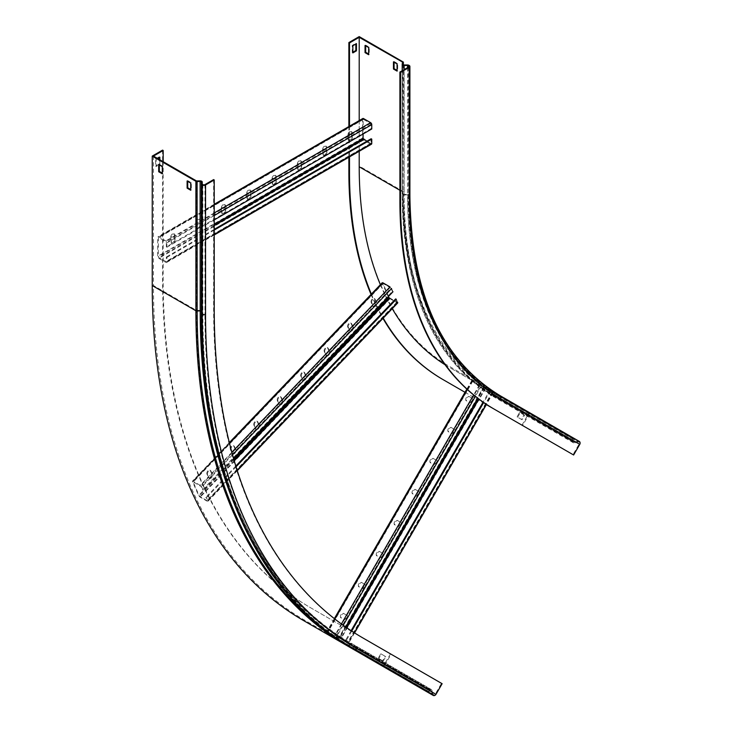 <?xml version="1.0" encoding="UTF-8"?>
<svg xmlns="http://www.w3.org/2000/svg" width="732" height="732" viewBox="0 0 732 732"><rect width="100%" height="100%" fill="white"/><g stroke="black" fill="none" stroke-linecap="round" stroke-linejoin="round"><path stroke-width="0.55" stroke-dasharray="3.66 2.75" d="M348.871 126.554L348.871 157.234M349.493 126.197L349.493 156.877M371.042 294.438A452.998 261.544 120 0 0 382.955 318.383M371.371 294.099A452.998 261.544 120 0 0 383.22 318.109M442.686 379.396L522.584 425.521L529.446 413.626L450.18 367.857L493.45 392.846L493.697 395.966A1.976 1.61 -60 0 0 495.683 397.256L498.565 396.168L577.841 441.936A1.098 0.897 120 0 1 578.554 441.972L578.838 442.146A1.464 1.19 120 0 1 579.14 444.004L573.01 454.636L573.623 454.993M465.012 392.288L486.368 404.613M521.962 425.164L529.273 412.509L449.997 366.741A438.386 253.107 -60 0 1 359.202 166.054L403.387 191.564A438.386 253.107 120 0 0 494.182 392.251L494.448 395.747A1.098 0.897 -60 0 0 495.555 396.47L574.83 442.238L577.713 441.149A1.976 1.61 120 0 1 578.994 441.213L579.277 441.387M403.387 64.791L403.058 193.742A441.277 254.773 120 0 0 494.448 395.747L573.723 441.524L573.458 438.02L529.273 412.509M573.513 438.715L572.753 438.925L529.446 413.626M572.753 438.925L572.973 441.735A1.976 1.61 -60 0 0 574.959 443.034L577.841 441.936L577.713 441.149L498.437 395.381A1.976 1.61 120 0 1 499.718 395.445L578.994 441.213L499.718 395.445A438.386 253.107 120 0 1 408.923 194.758L409.215 194.932A438.386 253.107 120 0 0 500.002 395.609M402.481 62.302L402.188 193.696A441.844 255.102 120 0 0 493.697 395.966L572.973 441.735L573.723 441.524A1.098 0.897 -60 0 0 574.83 442.238L574.959 443.034L495.683 397.256A441.972 255.175 120 0 1 404.146 194.932L407.532 194.932A439.584 253.794 120 0 0 498.565 396.168A1.098 0.897 120 0 1 499.279 396.204L578.838 442.146L499.572 396.369A1.464 1.19 120 0 1 499.874 398.235L579.14 444.004M493.734 408.868L573.01 454.636M572.726 438.614L493.45 392.846A439.264 253.611 120 0 1 402.481 191.757L399.91 190.274M556.393 429.181L564.399 433.802L556.393 429.181L556.832 428.421L564.839 433.042L556.832 428.421M527.982 412.775L535.98 417.396L527.982 412.775L528.422 412.025L536.419 416.636L528.422 412.025M380.375 284.693A439.264 253.611 120 0 0 392.242 308.666M445.065 364.765A439.264 253.611 120 0 0 450.18 367.857L493.45 392.846M359.202 120.588L359.202 151.268M524.588 415.291L520.205 412.766L517.652 417.194L522.035 419.72L524.588 415.291L523.975 414.934L521.413 419.363L517.03 416.837L519.592 412.409L523.975 414.934M573.458 438.02L494.182 392.251M359.202 36.6L359.202 166.054M352.851 52.201L352.229 52.558L352.229 45.402L355.844 43.307L355.844 44.03M394.072 62.22L394.072 61.506L397.696 63.593L397.696 70.757L397.073 70.391M365.661 45.814L365.661 45.1L369.276 47.187L369.276 54.351L368.654 53.994M521.413 419.363L522.035 419.72M517.03 416.837L517.652 417.194M519.592 412.409L520.205 412.766M355.844 43.307L356.466 43.673M352.229 52.558L352.851 52.914M352.229 45.402L352.851 45.759M369.276 47.187L368.654 47.543M365.661 45.1L365.039 45.457M369.276 54.351L368.654 54.708M397.696 63.593L397.073 63.949M394.072 61.506L393.459 61.863M397.696 70.757L397.073 71.114M532.036 414.111L531.597 414.87M536.419 416.636L535.98 417.396M532.804 414.55L532.365 415.309M560.456 430.517L560.017 431.276M564.839 433.042L564.399 433.802M561.215 430.956L560.785 431.715M371.133 124.266L166.338 242.502L166.338 246.858L371.133 128.622L370.621 123.369L363.228 119.279L363.081 133.993M166.338 246.858L166.96 247.215L166.96 242.859A1.61 0.924 -120 0 0 165.825 240.892L158.798 236.839A1.61 0.924 -120 0 0 157.993 236.756A1.61 0.924 -120 0 0 157.664 237.497L157.664 256.346A1.61 0.924 -120 0 0 158.798 258.314L165.825 262.367A1.61 0.924 -120 0 0 166.631 262.449A1.61 0.924 -120 0 0 166.96 261.717L166.96 257.362L166.338 257.005L166.191 261.69L158.798 257.6L158.277 256.703L158.432 237.516L165.825 241.606L166.338 242.502M362.788 118.52A1.61 0.924 -120 0 0 362.459 119.252L362.459 138.11A1.61 0.924 -120 0 0 363.594 140.077L370.621 144.131A1.61 0.924 -120 0 0 371.426 144.213M366.851 141.239L370.987 143.454L371.133 138.76M214.229 229.354L166.338 257.005M214.229 230.068L166.96 257.362M322.675 149.264A2.553 1.473 -60 0 1 323.791 146.684A2.553 1.473 -60 0 1 325.758 146.007A2.553 1.473 -60 0 1 326.289 147.178L326.289 151.945A2.553 1.473 -60 0 1 325.173 154.516A2.553 1.473 -60 0 1 323.205 155.202A2.553 1.473 -60 0 1 322.675 154.031L322.675 149.264L323.297 149.621L323.297 154.388A2.553 1.473 120 0 0 323.828 155.559A2.553 1.473 120 0 0 325.795 154.882A2.553 1.473 120 0 0 326.911 152.302L326.911 147.535A2.553 1.473 120 0 0 326.38 146.363A2.553 1.473 120 0 0 324.413 147.05A2.553 1.473 120 0 0 323.297 149.621M347.993 134.642A2.553 1.473 -60 0 1 349.109 132.071A2.553 1.473 -60 0 1 351.076 131.385A2.553 1.473 -60 0 1 351.607 132.556L351.607 137.332A2.553 1.473 -60 0 1 350.491 139.904A2.553 1.473 -60 0 1 348.524 140.59A2.553 1.473 -60 0 1 347.993 139.419L347.993 134.642L348.615 135.008L348.615 139.775A2.553 1.473 120 0 0 349.137 140.947A2.553 1.473 120 0 0 351.113 140.26A2.553 1.473 120 0 0 352.229 137.689L352.229 132.913A2.553 1.473 120 0 0 351.699 131.742A2.553 1.473 120 0 0 349.731 132.428A2.553 1.473 120 0 0 348.615 135.008M297.357 163.876A2.553 1.473 -60 0 1 298.473 161.305A2.553 1.473 -60 0 1 300.449 160.619A2.553 1.473 -60 0 1 300.98 161.79L300.98 166.567A2.553 1.473 -60 0 1 299.864 169.138A2.553 1.473 -60 0 1 297.887 169.824A2.553 1.473 -60 0 1 297.357 168.653L297.357 163.876L297.979 164.233L297.979 169.01A2.553 1.473 120 0 0 298.51 170.181A2.553 1.473 120 0 0 300.477 169.495A2.553 1.473 120 0 0 301.593 166.923L301.593 162.147A2.553 1.473 120 0 0 301.062 160.976A2.553 1.473 120 0 0 299.095 161.662A2.553 1.473 120 0 0 297.979 164.233M272.048 178.489A2.553 1.473 -60 0 1 273.164 175.918A2.553 1.473 -60 0 1 275.131 175.232A2.553 1.473 -60 0 1 275.662 176.403L275.662 181.179A2.553 1.473 -60 0 1 274.546 183.75A2.553 1.473 -60 0 1 272.578 184.437A2.553 1.473 -60 0 1 272.048 183.265L272.048 178.489L272.661 178.855L272.661 183.622A2.553 1.473 120 0 0 273.192 184.793A2.553 1.473 120 0 0 275.168 184.107A2.553 1.473 120 0 0 276.284 181.536L276.284 176.76A2.553 1.473 120 0 0 275.754 175.589A2.553 1.473 120 0 0 273.777 176.275A2.553 1.473 120 0 0 272.661 178.855M246.73 193.111A2.553 1.473 -60 0 1 247.846 190.54A2.553 1.473 -60 0 1 249.813 189.853A2.553 1.473 -60 0 1 250.344 191.025L250.344 195.792A2.553 1.473 -60 0 1 249.228 198.363A2.553 1.473 -60 0 1 247.26 199.049A2.553 1.473 -60 0 1 246.73 197.878L246.73 193.111L247.352 193.468L247.352 198.244A2.553 1.473 120 0 0 247.883 199.406A2.553 1.473 120 0 0 249.85 198.729A2.553 1.473 120 0 0 250.966 196.149L250.966 191.381A2.553 1.473 120 0 0 250.435 190.21A2.553 1.473 120 0 0 248.468 190.896A2.553 1.473 120 0 0 247.352 193.468M221.412 207.723A2.553 1.473 -60 0 1 222.528 205.152A2.553 1.473 -60 0 1 224.504 204.466A2.553 1.473 -60 0 1 225.026 205.637L225.026 210.413A2.553 1.473 -60 0 1 223.91 212.985A2.553 1.473 -60 0 1 221.942 213.671A2.553 1.473 -60 0 1 221.412 212.5L221.412 207.723L222.034 208.08L222.034 212.856A2.553 1.473 120 0 0 222.565 214.028A2.553 1.473 120 0 0 224.532 213.341A2.553 1.473 120 0 0 225.648 210.77L225.648 205.994A2.553 1.473 120 0 0 225.117 204.823A2.553 1.473 120 0 0 223.15 205.509A2.553 1.473 120 0 0 222.034 208.08M196.103 222.336A2.553 1.473 -60 0 1 197.219 219.765A2.553 1.473 -60 0 1 199.186 219.078A2.553 1.473 -60 0 1 199.717 220.25L199.717 225.026A2.553 1.473 -60 0 1 198.601 227.597A2.553 1.473 -60 0 1 196.624 228.283A2.553 1.473 -60 0 1 196.103 227.112L196.103 222.336L196.716 222.702L196.716 227.469A2.553 1.473 120 0 0 197.247 228.64A2.553 1.473 120 0 0 199.223 227.954A2.553 1.473 120 0 0 200.339 225.383L200.339 220.607A2.553 1.473 120 0 0 199.809 219.435A2.553 1.473 120 0 0 197.832 220.122A2.553 1.473 120 0 0 196.716 222.702M170.785 236.958A2.553 1.473 -60 0 1 171.901 234.386A2.553 1.473 -60 0 1 173.868 233.7A2.553 1.473 -60 0 1 174.399 234.871L174.399 239.638A2.553 1.473 -60 0 1 173.283 242.219A2.553 1.473 -60 0 1 171.315 242.896A2.553 1.473 -60 0 1 170.785 241.725L170.785 236.958L171.407 237.314L171.407 242.091A2.553 1.473 120 0 0 171.929 243.253A2.553 1.473 120 0 0 173.905 242.576A2.553 1.473 120 0 0 175.021 239.995L175.021 235.228A2.553 1.473 120 0 0 174.49 234.057A2.553 1.473 120 0 0 172.523 234.743A2.553 1.473 120 0 0 171.407 237.314M214.229 219.92L166.96 247.215M371.133 128.622L371.755 128.978M392.379 291.4L390.961 288.188L201.172 486.615L202.59 489.836L392.379 291.4L392.993 291.766L391.574 288.545A1.61 0.512 -136.3 0 0 390.019 286.917M390.961 288.188L382.891 283.33L389.031 297.457L396.771 302.261L395.673 298.894L396.296 299.251L397.714 302.472A1.61 0.512 -136.3 0 1 397.741 302.929A1.61 0.512 -136.3 0 1 397 302.783L207.211 501.219A1.61 0.512 -136.3 0 0 207.952 501.356A1.61 0.512 -136.3 0 0 207.925 500.908L206.506 497.687L205.884 497.33L206.982 500.688L199.241 495.893L193.102 481.757L201.172 486.615M202.59 489.836L203.203 490.193L201.785 486.972A1.61 0.512 -136.3 0 0 200.229 485.353L193.202 481.29A1.61 0.512 -136.3 0 0 192.461 481.153A1.61 0.512 -136.3 0 0 192.489 481.61L198.628 495.537A1.61 0.512 -136.3 0 0 200.184 497.156L207.211 501.219M382.992 282.863A1.61 0.512 -136.3 0 0 382.25 282.717A1.61 0.512 -136.3 0 0 382.278 283.174L388.418 297.101A1.61 0.512 -136.3 0 0 389.973 298.729L397 302.783M235.823 466.028L205.884 497.33M236.052 466.796L206.506 497.687M347.7 326.92A2.553 1.473 -60 0 1 348.377 324.002A2.553 1.473 -60 0 1 350.655 322.958A2.553 1.473 -60 0 1 351.058 323.416L352.604 326.948A2.553 1.473 -60 0 1 351.927 329.858A2.553 1.473 -60 0 1 349.658 330.91A2.553 1.473 -60 0 1 349.255 330.443L347.7 326.92L348.322 327.277L349.878 330.809A2.553 1.473 120 0 0 350.271 331.267A2.553 1.473 120 0 0 352.55 330.214A2.553 1.473 120 0 0 353.227 327.305L351.671 323.773A2.553 1.473 120 0 0 351.278 323.315A2.553 1.473 120 0 0 348.999 324.368A2.553 1.473 120 0 0 348.322 327.277M371.161 302.389A2.553 1.473 -60 0 1 371.838 299.48A2.553 1.473 -60 0 1 374.116 298.427A2.553 1.473 -60 0 1 374.519 298.885L376.065 302.417A2.553 1.473 -60 0 1 375.388 305.326A2.553 1.473 -60 0 1 373.119 306.379A2.553 1.473 -60 0 1 372.716 305.921L371.161 302.389L371.783 302.746L373.338 306.278A2.553 1.473 120 0 0 373.732 306.735A2.553 1.473 120 0 0 376.01 305.692A2.553 1.473 120 0 0 376.687 302.774L375.132 299.251A2.553 1.473 120 0 0 374.738 298.784A2.553 1.473 120 0 0 372.46 299.836A2.553 1.473 120 0 0 371.783 302.746M324.239 351.452A2.553 1.473 -60 0 1 324.917 348.533A2.553 1.473 -60 0 1 327.195 347.48A2.553 1.473 -60 0 1 327.597 347.947L329.144 351.47A2.553 1.473 -60 0 1 328.467 354.389A2.553 1.473 -60 0 1 326.197 355.441A2.553 1.473 -60 0 1 325.795 354.974L324.239 351.452L326.417 355.331A2.553 1.473 120 0 0 326.811 355.798A2.553 1.473 120 0 0 329.089 354.745A2.553 1.473 120 0 0 329.766 351.827L328.211 348.304A2.553 1.473 120 0 0 327.817 347.837A2.553 1.473 120 0 0 325.539 348.889A2.553 1.473 120 0 0 324.862 351.808M300.779 375.983A2.553 1.473 -60 0 1 301.456 373.064A2.553 1.473 -60 0 1 303.734 372.012A2.553 1.473 -60 0 1 304.137 372.478L305.683 376.001A2.553 1.473 -60 0 1 305.006 378.92A2.553 1.473 -60 0 1 302.737 379.963A2.553 1.473 -60 0 1 302.334 379.505L300.779 375.983L302.957 379.862A2.553 1.473 120 0 0 303.35 380.329A2.553 1.473 120 0 0 305.628 379.277A2.553 1.473 120 0 0 306.305 376.358L304.75 372.835A2.553 1.473 120 0 0 304.356 372.368A2.553 1.473 120 0 0 302.078 373.421A2.553 1.473 120 0 0 301.401 376.34M277.318 400.505A2.553 1.473 -60 0 1 277.995 397.595A2.553 1.473 -60 0 1 280.274 396.543A2.553 1.473 -60 0 1 280.676 397L282.223 400.532A2.553 1.473 -60 0 1 281.555 403.442A2.553 1.473 -60 0 1 279.276 404.494A2.553 1.473 -60 0 1 278.874 404.037L277.318 400.505L279.496 404.393A2.553 1.473 120 0 0 279.889 404.851A2.553 1.473 120 0 0 282.168 403.799A2.553 1.473 120 0 0 282.845 400.889L281.298 397.357A2.553 1.473 120 0 0 280.896 396.9A2.553 1.473 120 0 0 278.618 397.952A2.553 1.473 120 0 0 277.94 400.862M253.858 425.036A2.553 1.473 -60 0 1 254.535 422.117A2.553 1.473 -60 0 1 256.813 421.065A2.553 1.473 -60 0 1 257.216 421.531L258.771 425.054A2.553 1.473 -60 0 1 258.094 427.973A2.553 1.473 -60 0 1 255.816 429.025A2.553 1.473 -60 0 1 255.413 428.559L253.858 425.036L256.035 428.915A2.553 1.473 120 0 0 256.429 429.382A2.553 1.473 120 0 0 258.707 428.33A2.553 1.473 120 0 0 259.384 425.411L257.838 421.888A2.553 1.473 120 0 0 257.435 421.431A2.553 1.473 120 0 0 255.157 422.474A2.553 1.473 120 0 0 254.48 425.393M230.406 449.567A2.553 1.473 -60 0 1 231.074 446.648A2.553 1.473 -60 0 1 233.352 445.596A2.553 1.473 -60 0 1 233.755 446.062L235.311 449.585A2.553 1.473 -60 0 1 234.633 452.504A2.553 1.473 -60 0 1 232.355 453.556A2.553 1.473 -60 0 1 231.953 453.09L230.406 449.567L232.575 453.447A2.553 1.473 120 0 0 232.968 453.913A2.553 1.473 120 0 0 235.247 452.861A2.553 1.473 120 0 0 235.924 449.942L234.377 446.419A2.553 1.473 120 0 0 233.975 445.953A2.553 1.473 120 0 0 231.696 447.005A2.553 1.473 120 0 0 231.019 449.924M206.946 474.089A2.553 1.473 -60 0 1 207.623 471.179A2.553 1.473 -60 0 1 209.892 470.127A2.553 1.473 -60 0 1 210.294 470.584L211.85 474.116A2.553 1.473 -60 0 1 211.173 477.026A2.553 1.473 -60 0 1 208.895 478.078A2.553 1.473 -60 0 1 208.492 477.621L206.946 474.089L209.114 477.978A2.553 1.473 120 0 0 209.508 478.435A2.553 1.473 120 0 0 211.786 477.392A2.553 1.473 120 0 0 212.463 474.473L210.917 470.951A2.553 1.473 120 0 0 210.514 470.484A2.553 1.473 120 0 0 208.236 471.536A2.553 1.473 120 0 0 207.559 474.446M233.563 458.452L203.203 490.193M483.486 387.091L480.814 385.544L336.006 636.373L338.669 637.911L483.486 387.091L484.099 387.448L471.884 380.384L493.231 392.718L489.69 390.668L483.083 402.115M480.814 385.544L489.69 390.668M338.669 637.911L336.006 636.373M351.122 630.691L344.882 641.497M490.312 391.034L483.678 402.518M351.717 631.085L345.495 641.854M448.313 431.743A2.553 1.473 -60 0 1 448.313 428.796A2.553 1.473 -60 0 1 450.875 427.314L453.794 429.007A2.553 1.473 -60 0 1 453.794 431.953A2.553 1.473 -60 0 1 451.241 433.435L451.864 433.792A2.553 1.473 120 0 0 454.416 432.319A2.553 1.473 120 0 0 454.416 429.364L451.498 427.671A2.553 1.473 120 0 0 448.936 429.153A2.553 1.473 120 0 0 448.936 432.109M451.241 433.435L451.864 433.792M466.22 400.743A2.553 1.473 -60 0 1 466.22 397.787A2.553 1.473 -60 0 1 468.773 396.314L471.701 397.998A2.553 1.473 -60 0 1 471.701 400.953A2.553 1.473 -60 0 1 469.139 402.426L469.761 402.783A2.553 1.473 120 0 0 472.314 401.31A2.553 1.473 120 0 0 472.314 398.354L469.395 396.671A2.553 1.473 120 0 0 466.833 398.144A2.553 1.473 120 0 0 466.833 401.099M469.139 402.426L469.761 402.783M430.416 462.752A2.553 1.473 -60 0 1 430.416 459.797A2.553 1.473 -60 0 1 432.969 458.324L435.897 460.007A2.553 1.473 -60 0 1 435.897 462.963A2.553 1.473 -60 0 1 433.335 464.436L433.957 464.793A2.553 1.473 120 0 0 436.519 463.319A2.553 1.473 120 0 0 436.519 460.364L433.591 458.68A2.553 1.473 120 0 0 431.038 460.154A2.553 1.473 120 0 0 431.038 463.109L430.416 462.752M433.335 464.436L433.957 464.793L433.335 464.436M412.519 493.752A2.553 1.473 -60 0 1 412.519 490.806A2.553 1.473 -60 0 1 415.071 489.324L417.999 491.016A2.553 1.473 -60 0 1 417.999 493.963A2.553 1.473 -60 0 1 415.437 495.445L416.06 495.802A2.553 1.473 120 0 0 418.613 494.329A2.553 1.473 120 0 0 418.613 491.373L415.694 489.681A2.553 1.473 120 0 0 413.132 491.163A2.553 1.473 120 0 0 413.132 494.118L412.519 493.752M415.437 495.445L416.06 495.802L415.437 495.445M394.612 524.762A2.553 1.473 -60 0 1 394.612 521.806A2.553 1.473 -60 0 1 397.174 520.333L400.093 522.017A2.553 1.473 -60 0 1 400.093 524.972A2.553 1.473 -60 0 1 397.54 526.445L398.153 526.802A2.553 1.473 120 0 0 400.715 525.329A2.553 1.473 120 0 0 400.715 522.374L397.796 520.69A2.553 1.473 120 0 0 395.234 522.163A2.553 1.473 120 0 0 395.234 525.119L394.612 524.762M397.54 526.445L398.153 526.802L397.54 526.445M376.715 555.762A2.553 1.473 -60 0 1 376.715 552.816A2.553 1.473 -60 0 1 379.268 551.333L382.195 553.026A2.553 1.473 -60 0 1 382.195 555.981A2.553 1.473 -60 0 1 379.633 557.455L380.256 557.811A2.553 1.473 120 0 0 382.818 556.338A2.553 1.473 120 0 0 382.818 553.383L379.89 551.699A2.553 1.473 120 0 0 377.337 553.172A2.553 1.473 120 0 0 377.337 556.128L376.715 555.762M379.633 557.455L380.256 557.811L379.633 557.455M358.817 586.771A2.553 1.473 -60 0 1 358.817 583.816A2.553 1.473 -60 0 1 361.37 582.343L364.289 584.026A2.553 1.473 -60 0 1 364.289 586.982A2.553 1.473 -60 0 1 361.736 588.455L362.358 588.821A2.553 1.473 120 0 0 364.911 587.338A2.553 1.473 120 0 0 364.911 584.383L361.992 582.699A2.553 1.473 120 0 0 359.43 584.173A2.553 1.473 120 0 0 359.43 587.128L358.817 586.771M361.736 588.455L362.358 588.821L361.736 588.455M340.911 617.781A2.553 1.473 -60 0 1 340.911 614.825A2.553 1.473 -60 0 1 343.473 613.343L346.392 615.036A2.553 1.473 -60 0 1 346.392 617.991A2.553 1.473 -60 0 1 343.839 619.464L344.452 619.821A2.553 1.473 120 0 0 347.014 618.348A2.553 1.473 120 0 0 347.014 615.392L344.086 613.709A2.553 1.473 120 0 0 341.533 615.182A2.553 1.473 120 0 0 341.533 618.137L340.911 617.781M343.839 619.464L344.452 619.821L343.839 619.464M484.099 387.448L477.831 398.3M345.76 627.068L339.291 638.267M469.395 396.671L468.773 396.314L469.395 396.671M472.314 398.354L471.701 397.998M451.498 427.671L450.875 427.314L451.498 427.671M454.416 429.364L453.794 429.007M436.519 460.364L435.897 460.007L436.519 460.364M433.591 458.68L432.969 458.324M418.613 491.373L417.999 491.016L418.613 491.373M415.694 489.681L415.071 489.324M400.715 522.374L400.093 522.017L400.715 522.374M397.796 520.69L397.174 520.333M382.818 553.383L382.195 553.026L382.818 553.383M379.89 551.699L379.268 551.333M364.911 584.383L364.289 584.026L364.911 584.383M361.992 582.699L361.37 582.343M347.014 615.392L346.392 615.036L347.014 615.392M344.086 613.709L343.473 613.343M201.382 182.039L201.382 313.452A731.671 422.428 120 0 0 352.916 648.396A1.976 1.61 -60 0 0 353.611 649.467M347.956 646.1A1.61 1.308 -60 0 0 348.707 645.963L351.241 644.755A1.098 0.897 120 0 1 352.028 644.755L431.304 690.523A1.098 0.897 120 0 1 431.697 691.118L432.191 694.165A1.976 1.61 -60 0 0 432.887 695.235L433.179 695.4M200.111 180.905L200.111 310.359A728.788 420.772 120 0 0 351.049 643.986A1.976 1.61 120 0 1 352.467 643.995L431.743 689.764A1.976 1.61 120 0 1 432.438 690.834L432.932 693.881A1.098 0.897 -60 0 0 433.326 694.476L433.609 694.641A1.464 1.19 -60 0 0 435.375 693.973L441.515 683.34L442.137 683.697M162.568 150.124L162.568 279.578A717.635 414.33 120 0 0 311.192 608.1L391.089 654.225L384.227 666.129L427.259 690.971A0.732 0.595 -60 0 0 427.781 690.971L430.325 689.754A1.976 1.61 120 0 1 431.743 689.764L352.467 643.995A1.976 1.61 120 0 1 353.163 645.066L432.438 690.834L431.697 691.118L352.421 645.35L352.916 648.396L432.191 694.165L432.932 693.881L353.666 648.113A1.098 0.897 -60 0 0 354.05 648.708L433.609 694.641M426.829 691.74A1.61 1.308 -60 0 0 427.973 691.74L430.517 690.523A1.098 0.897 120 0 1 431.304 690.523L352.028 644.755A1.098 0.897 120 0 1 352.421 645.35A729.282 421.056 120 0 1 201.382 311.493L201.382 311.493C200.833 467.821 256.383 590.44 352.028 644.755M390.467 653.868L383.165 666.523L426.82 691.731M163.19 161.699L163.19 279.935A717.635 414.33 120 0 0 311.814 608.457L391.089 654.225M311.192 608.1L311.814 608.457L311.192 608.1M213.616 179.596L213.616 309.05A717.635 414.33 120 0 0 362.239 637.572L441.515 683.34M362.862 637.929L362.239 637.572M384.227 666.129L427.259 690.971M419.171 686.305L411.164 681.684L419.171 686.305L418.731 687.064L414.349 684.53L414.788 683.77M390.751 669.899L382.754 665.278L390.751 669.899L390.312 670.658L385.929 668.124L386.368 667.364M383.239 661.087L385.791 656.659L381.409 654.124L378.856 658.553L383.239 661.087L382.616 660.731L385.169 656.293L380.786 653.768L378.234 658.196L382.616 660.731M153.473 156.09L153.473 285.544L196.515 310.395L200.111 310.359A1.976 1.135 180 0 1 201.675 310.688A1.976 1.135 180 0 1 202.252 311.493L202.252 313.452A1.098 0.631 0 0 0 202.581 313.891L202.865 314.065A1.464 0.842 0 0 0 204.933 314.065A729.914 421.412 120 0 0 356.1 648.204L435.375 693.973M196.515 180.941L196.515 310.395A731.369 422.263 120 0 0 347.984 645.203L304.951 620.352A731.369 422.263 -60 0 1 153.473 285.544M157.609 158.478L156.218 159.283L156.218 166.439L159.832 164.352L159.832 159.759M202.252 183.988L202.252 313.452A731.048 422.071 120 0 0 353.666 648.113L353.163 645.066A728.66 420.699 120 0 1 202.252 311.493C201.721 467.611 257.17 589.891 352.467 643.995M202.252 182.039L202.252 311.493M187.731 181.353L187.731 180.639L191.345 182.725L191.345 189.89L190.723 189.524M159.311 164.947L159.311 164.233L162.934 166.32L162.934 173.484L162.312 173.127M411.164 681.684L410.734 682.444L414.349 684.53M382.754 665.278L382.314 666.038L385.929 668.124M383.165 666.523L303.89 620.754M159.21 157.554L159.21 156.84L155.596 158.926L155.596 166.082L159.21 163.995L159.21 159.402M385.169 656.293L385.791 656.659M378.234 658.196L378.856 658.553M380.786 653.768L381.409 654.124M159.21 163.995L159.832 164.352M159.21 156.84L159.832 157.197M155.596 166.082L156.218 166.439M155.596 158.926L156.218 159.283M386.697 668.563L387.137 667.813M415.117 684.969L415.556 684.21M162.312 173.841L162.934 173.484M162.312 166.676L162.934 166.32M158.698 164.59L159.311 164.233M190.723 190.247L191.345 189.89M190.723 183.082L191.345 182.725M187.108 180.996L187.731 180.639M407.532 67.637L407.532 194.932A1.098 0.631 180 0 1 408.3 195.124A439.264 253.611 120 0 0 499.279 396.204L499.572 396.369C440.508 360.336 410.332 293.505 409.023 195.883A1.464 0.842 180 0 1 408.593 196.478A440.719 254.452 120 0 0 499.874 398.235M408.3 67.188L408.593 195.288A439.264 253.611 120 0 0 499.572 396.369M408.593 196.478L408.593 195.288A1.464 0.842 180 0 1 409.023 195.883L409.023 66.429M573.687 442.961L494.411 397.192C434.113 360.181 403.369 292.379 402.179 193.797L402.179 70.73L402.188 193.696A1.976 1.135 0 0 0 402.179 193.797A1.976 1.135 0 0 0 404.146 194.932L404.146 69.586M403.058 64.398L403.058 193.742A1.098 0.631 0 0 0 403.058 193.797A1.098 0.631 0 0 0 404.146 194.428A441.35 254.818 120 0 0 495.555 396.47L498.437 395.381A438.962 253.437 120 0 1 407.532 194.428A1.976 1.135 180 0 1 408.923 194.758L408.923 65.304M409.215 65.477L409.215 194.932A2.342 1.354 180 0 1 409.902 195.883M404.146 64.974L404.146 194.428L407.532 194.428L407.532 64.974M371.133 143.115L166.338 261.351M214.229 234.423L166.96 261.717M370.621 144.131L165.825 262.367M363.594 140.077L158.798 258.314M362.459 138.11L157.664 256.346M362.459 119.252L157.664 237.497M214.229 204.832L158.798 236.839M214.229 212.948L165.825 240.892M214.229 215.565L166.96 242.859M370.621 123.369L165.825 241.606M363.594 119.316L158.798 237.552M363.081 119.609L158.277 237.854M214.229 224.395L158.277 256.703M214.229 225.593L158.798 257.6M370.621 143.417L165.825 261.653M352.229 132.913L351.607 132.556M348.615 139.775L347.993 139.419M352.229 137.689L351.607 137.332M326.911 147.535L326.289 147.178M323.297 154.388L322.675 154.031M326.911 152.302L326.289 151.945M301.593 162.147L300.98 161.79M301.593 166.923L300.98 166.567M297.979 169.01L297.357 168.653M276.284 176.76L275.662 176.403M276.284 181.536L275.662 181.179M272.661 183.622L272.048 183.265M250.966 191.381L250.344 191.025M250.966 196.149L250.344 195.792M247.352 198.244L246.73 197.878M225.648 205.994L225.026 205.637M225.648 210.77L225.026 210.413M222.034 212.856L221.412 212.5M200.339 220.607L199.717 220.25M200.339 225.383L199.717 225.026M196.716 227.469L196.103 227.112M175.021 235.228L174.399 234.871M175.021 239.995L174.399 239.638M171.407 242.091L170.785 241.725M397.092 302.115L207.302 500.542M237.168 470.328L207.925 500.908M389.973 298.729L200.184 497.156M388.418 297.101L198.628 495.537M382.278 283.174L192.489 481.61M229.519 443.317L193.202 481.29M231.852 452.285L200.229 485.353M232.547 454.819L201.785 486.972M390.248 287.447L200.458 485.874M383.22 283.394L193.431 481.821M382.9 283.531L193.111 481.967M233.911 459.641L199.241 495.893M234.24 460.785L199.955 496.635M396.771 302.261L206.982 500.688M375.132 299.251L374.519 298.885M373.338 306.278L372.716 305.921M376.687 302.774L376.065 302.417M351.671 323.773L351.058 323.416M349.878 330.809L349.255 330.443M353.227 327.305L352.604 326.948M328.211 348.304L327.597 347.947M329.766 351.827L329.144 351.47M326.417 355.331L325.795 354.974M304.75 372.835L304.137 372.478M306.305 376.358L305.683 376.001M302.957 379.862L302.334 379.505M281.298 397.357L280.676 397M282.845 400.889L282.223 400.532M279.496 404.393L278.874 404.037M257.838 421.888L257.216 421.531M259.384 425.411L258.771 425.054M256.035 428.915L255.413 428.559M234.377 446.419L233.755 446.062M235.924 449.942L235.311 449.585M232.575 453.447L231.953 453.09M210.917 470.951L210.294 470.584M212.463 474.473L211.85 474.116M209.114 477.978L208.492 477.621M492.362 392.215L347.544 643.035M492.984 392.572L486.24 404.247M354.306 632.75L348.167 643.391M492.645 392.379L347.837 643.199M485.618 388.317L340.81 639.146M483.678 387.201L338.87 638.02M472.14 380.539L327.323 631.359M472.469 380.732L467.355 389.589M334.881 619.034L327.652 631.551M479.497 384.785L473.613 394.969M341.405 623.966L334.68 635.605M481.436 385.901L475.379 396.396M343.235 625.284L336.619 636.73M479.936 385.041L335.119 635.861M472.909 380.979L328.092 631.808M472.753 380.896L327.945 631.716M484.3 387.557L478.023 398.437M345.943 627.196L339.483 638.386M485.179 388.07L478.838 399.05M346.785 627.782L340.371 638.89M492.206 392.123L347.398 642.952M347.984 645.203A0.732 0.595 -60 0 0 348.505 645.203L351.049 643.986L430.325 689.754L430.517 690.523L351.241 644.755A729.356 421.092 120 0 1 232.126 498.73M331.239 634.873A731.671 422.437 120 0 0 348.707 645.963L427.973 691.74L427.781 690.971L348.505 645.203A731.112 422.108 120 0 1 197.091 310.514L197.091 181.06M162.568 279.578L163.19 279.935M214.229 309.407L213.616 309.05M202.581 184.437L202.581 313.891A731.369 422.263 120 0 0 354.05 648.708L354.343 648.872A1.464 1.19 -60 0 0 356.1 648.204M202.865 184.61L202.865 314.065A731.369 422.263 120 0 0 354.343 648.872M204.933 184.61L204.933 314.065M403.058 64.343L403.058 193.797C404.274 292.123 434.872 359.668 494.85 396.433L574.126 442.201M214.229 234.963L166.631 262.449M214.229 204.292L157.993 236.756M363.228 119.279L158.432 237.516M370.987 143.454L166.191 261.69M351.699 131.742L351.076 131.385M349.137 140.947L348.524 140.59M326.38 146.363L325.758 146.007M323.828 155.559L323.205 155.202M298.51 170.181L297.887 169.824M301.062 160.976L300.449 160.619M273.192 184.793L272.578 184.437M275.754 175.589L275.131 175.232M247.883 199.406L247.26 199.049M250.435 190.21L249.813 189.853M222.565 214.028L221.942 213.671M225.117 204.823L224.504 204.466M197.247 228.64L196.624 228.283M199.809 219.435L199.186 219.078M171.929 243.253L171.315 242.896M174.49 234.057L173.868 233.7M237.278 470.694L207.952 501.356M229.336 442.595L192.461 481.153M382.891 283.33L193.102 481.757M397.101 302.325L207.312 500.752M374.738 298.784L374.116 298.427M373.732 306.735L373.119 306.379M351.278 323.315L350.655 322.958M350.271 331.267L349.658 330.91M326.811 355.798L326.197 355.441M327.817 347.837L327.195 347.48M303.35 380.329L302.737 379.963M304.356 372.368L303.734 372.012M279.889 404.851L279.276 404.494M280.896 396.9L280.274 396.543M256.429 429.382L255.816 429.025M257.435 421.431L256.813 421.065M232.968 453.913L232.355 453.556M233.975 445.953L233.352 445.596M209.508 478.435L208.895 478.078M210.514 470.484L209.892 470.127M493.231 392.718L486.487 404.403M354.562 632.906L348.423 643.538M471.884 380.384L466.842 389.113M334.341 618.613L327.067 631.213M472.643 380.823L327.826 631.652M492.471 392.279L347.663 643.099M202.252 313.452C201.703 470.356 257.499 593.853 354.05 648.708L433.326 694.476"/><path stroke-width="1.1" d="M403.323 62.54L359.202 37.314L349.493 42.923L348.871 42.566L359.202 36.6L403.387 62.11L403.058 64.288A1.098 0.631 0 0 0 403.058 64.343A1.098 0.631 0 0 0 404.146 64.974L407.532 64.974A1.976 1.135 180 0 1 408.923 65.304L409.215 65.477A2.342 1.354 180 0 1 409.902 66.429A2.342 1.354 180 0 1 409.215 67.381L400.532 72.395L400.532 201.849A452.998 261.544 120 0 0 494.356 409.225L573.623 454.993L579.762 444.361A2.342 1.912 120 0 0 579.277 441.387L500.002 395.609A2.342 1.912 120 0 1 500.487 398.592L579.762 444.361M400.532 72.395L399.91 72.038L399.91 201.492A452.998 261.544 120 0 0 493.734 408.868L494.356 409.225L493.734 408.868M402.444 62.495L402.188 64.242A1.976 1.135 0 0 0 402.179 64.343A1.976 1.135 0 0 0 404.146 65.477L407.532 65.477A1.098 0.631 180 0 1 408.3 65.66L408.593 65.834A1.464 0.842 180 0 1 409.023 66.429A1.464 0.842 180 0 1 408.593 67.024L399.91 72.038M348.871 42.566L348.871 126.554M348.871 157.234L348.871 172.02A452.998 261.544 120 0 0 371.042 294.438M349.493 42.923L349.493 126.197M349.493 156.877L349.493 172.377A452.998 261.544 120 0 0 371.371 294.099M382.955 318.383A452.998 261.544 120 0 0 442.686 379.396L465.012 392.288M383.22 318.109A452.998 261.544 120 0 0 443.308 379.752M486.368 404.613L522.584 425.521M359.202 151.268L359.202 166.768A439.264 253.611 120 0 0 380.375 284.693M392.242 308.666A439.264 253.611 120 0 0 445.065 364.765M393.459 61.863L393.459 69.018L397.073 71.114L397.073 63.949L393.459 61.863M365.039 45.457L365.039 52.622L368.654 54.708L368.654 47.543L365.039 45.457M359.202 37.314L359.202 120.588M356.466 43.673L352.851 45.759L352.851 52.914L356.466 50.828L356.466 43.673M355.844 44.03L355.844 50.471L352.851 52.201M403.387 62.11L403.387 64.791M397.073 70.391L394.072 68.662L394.072 62.22M368.654 53.994L365.661 52.256L365.661 45.814M355.844 50.471L356.466 50.828M365.661 52.256L365.039 52.622M394.072 68.662L393.459 69.018M214.229 219.92L371.755 128.978L371.755 124.623A1.61 0.924 -120 0 0 370.621 122.656L363.594 118.602A1.61 0.924 -120 0 0 362.788 118.52L214.229 204.292M363.081 133.993L363.081 138.467L366.851 141.239M214.229 234.963L371.426 144.213A1.61 0.924 -120 0 0 371.755 143.472L371.755 139.117L371.133 138.76L214.229 229.354M371.755 139.117L214.229 230.068M231.852 452.285L390.019 286.917L382.992 282.863L229.519 443.317M395.673 298.894L235.823 466.028M396.296 299.251L236.052 466.796M392.993 291.766L233.563 458.452M483.083 402.115L351.122 630.691M483.678 402.518L351.717 631.085M477.831 398.3L345.76 627.068M163.19 150.481L162.568 150.124L152.238 156.09L195.892 181.298A1.61 0.924 0 0 0 197.164 181.563L200.184 181.408A1.098 0.631 180 0 1 201.062 181.591A1.098 0.631 180 0 1 201.382 182.039L201.382 183.988A1.976 1.135 0 0 0 201.959 184.793L202.242 184.967A2.342 1.354 0 0 0 205.555 184.967L214.229 179.953L213.616 179.596L204.933 184.61A1.464 0.842 0 0 1 202.865 184.61L202.581 184.437A1.098 0.631 0 0 1 202.252 183.988L202.252 182.039A1.976 1.135 180 0 0 201.675 181.234A1.976 1.135 180 0 0 200.111 180.905L196.515 180.941L153.473 156.09L163.19 150.481L163.19 161.699M202.252 183.988L201.382 183.988L201.382 313.452A1.976 1.135 0 0 0 201.959 314.257A732.247 422.767 120 0 0 353.611 649.467L433.179 695.4A2.342 1.912 -60 0 0 435.998 694.329L442.137 683.697L362.862 637.929A717.635 414.33 120 0 1 214.229 309.407L214.229 179.953M201.382 313.452C200.824 470.566 256.712 594.402 353.611 649.467L432.887 695.235L353.904 649.632A2.342 1.912 -60 0 0 356.722 648.561L435.998 694.329M152.238 156.09L152.238 285.544A732.247 422.767 120 0 0 303.89 620.754L426.82 691.731A1.61 1.308 -60 0 0 426.829 691.74M159.832 159.759L159.832 157.197L157.609 158.478M190.723 189.524L187.731 187.795L187.731 181.353M162.312 173.127L159.311 171.389L159.311 164.947M418.731 687.064L410.734 682.444M390.312 670.658L382.314 666.038M190.723 183.082L190.723 190.247L187.108 188.151L187.108 180.996L190.723 183.082M162.312 166.676L162.312 173.841L158.698 171.755L158.698 164.59L162.312 166.676M159.21 159.402L159.21 157.554M158.698 171.755L159.311 171.389M187.108 188.151L187.731 187.795M400.532 201.849L399.91 201.492M407.532 64.974L407.532 67.637M404.146 64.974L404.146 69.586M403.058 64.398L402.188 64.242M348.871 172.02L349.493 172.377M359.202 166.768L399.91 190.274M408.593 65.834L408.593 67.024M408.3 65.66L408.3 67.188M402.188 64.443L402.188 70.72L402.179 64.343M579.277 441.387L500.002 395.609C441.277 359.824 411.238 293.248 409.902 195.883A2.342 1.354 180 0 1 409.215 196.835A440.719 254.452 120 0 0 500.487 398.592M409.215 67.381L409.215 196.835M371.755 143.472L214.229 234.423M363.594 118.602L214.229 204.832M370.621 122.656L214.229 212.948M371.755 124.623L214.229 215.565M363.081 138.467L214.229 224.395M363.594 139.355L214.229 225.593M397.714 302.472L237.168 470.328M391.574 288.545L232.547 454.819M389.031 297.457L233.911 459.641M389.744 298.198L234.24 460.785M486.24 404.247L354.306 632.75M467.355 389.589L334.881 619.034M473.613 394.969L341.405 623.966M475.379 396.396L343.235 625.284M478.023 398.437L345.943 627.196M478.838 399.05L346.785 627.782M152.238 285.544L195.892 310.752A1.61 0.924 0 0 0 197.164 311.018L200.184 310.871A1.098 0.631 180 0 1 201.062 311.045A1.098 0.631 180 0 1 201.382 311.493M331.239 634.873A731.671 422.437 120 0 1 197.164 311.018L197.091 181.06M232.126 498.73A729.356 421.092 120 0 1 200.184 310.871L200.111 180.905M201.382 182.039L202.252 182.039M303.89 620.754L347.544 645.963A1.61 1.308 -60 0 0 347.956 646.1M201.959 184.793L202.242 314.421A2.342 1.354 0 0 0 205.555 314.421A729.914 421.412 120 0 0 356.722 648.561M202.242 184.967L202.242 314.421A732.247 422.767 120 0 0 353.904 649.632M195.892 181.298L195.892 310.752A732.247 422.767 120 0 0 347.544 645.963M205.555 184.967L205.555 314.421M409.902 66.429L409.902 195.883M397.741 302.929L237.278 470.694M382.25 282.717L229.336 442.595M486.487 404.403L354.562 632.906M466.842 389.113L334.341 618.613M353.611 649.467L432.887 695.235"/></g></svg>
